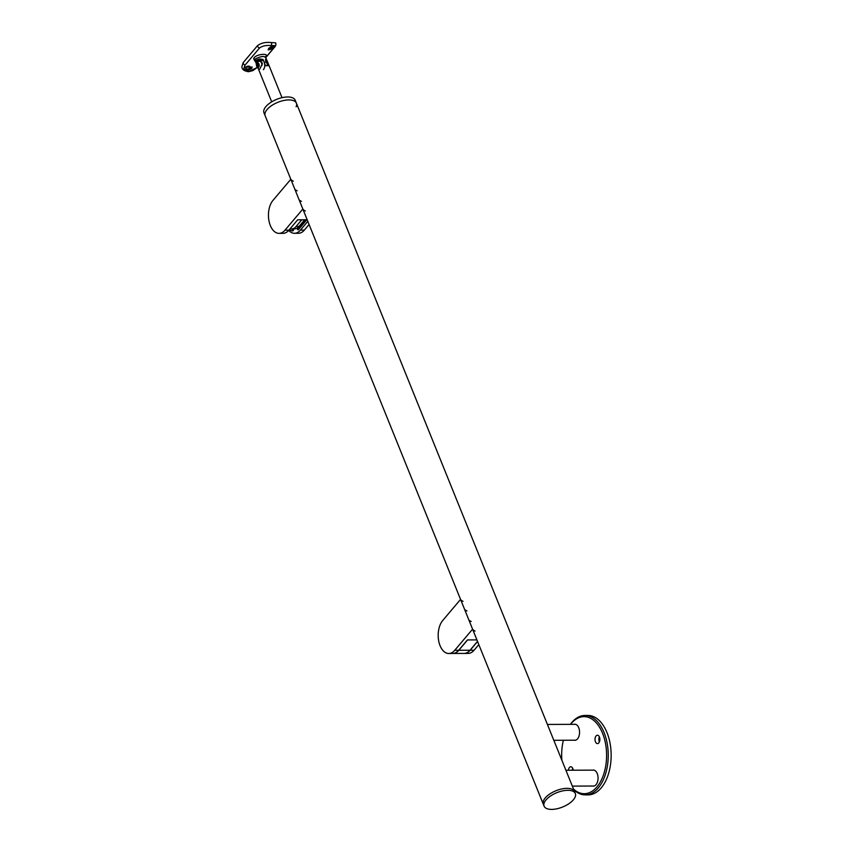 <?xml version="1.0" encoding="UTF-8"?>
<svg xmlns="http://www.w3.org/2000/svg" width="852" height="852" viewBox="0 0 852 852"><rect width="100%" height="100%" fill="white"/><g stroke="black" fill="none" stroke-linecap="round" stroke-linejoin="round"><path stroke-width="1.28" d="M570.403 724.349A39.714 23.164 89.8 0 1 571.873 722.453A39.714 23.164 89.8 0 1 584.93 715.456A39.714 23.164 89.8 0 1 607.167 743.338A39.714 23.164 89.8 0 1 598.317 787.887A39.714 23.164 89.8 0 1 585.271 794.884A39.714 23.164 89.8 0 1 573.779 789.729M585.271 794.884L588.168 794.873A39.714 23.164 -90.2 0 0 601.224 787.876A39.714 23.164 -90.2 0 0 610.075 743.327A39.714 23.164 -90.2 0 0 587.827 715.446L584.93 715.456M568.422 770.24A4.175 2.428 89.8 0 1 569.434 767.503A4.175 2.428 89.8 0 1 570.797 766.768A4.175 2.428 89.8 0 1 573.215 770.219M572.288 770.229A4.175 2.428 89.8 0 1 572.746 768.397M598.828 742.848A4.175 2.428 89.8 0 1 597.454 743.583A4.175 2.428 89.8 0 1 595.122 740.654A4.175 2.428 89.8 0 1 596.049 735.979A4.175 2.428 89.8 0 1 597.422 735.244A4.175 2.428 89.8 0 1 599.755 738.173A4.175 2.428 89.8 0 1 598.828 742.848M599.382 741.932A4.175 2.428 89.8 0 1 599.361 736.884M570.574 724.349A38.521 22.461 89.8 0 1 571.309 723.433A38.521 22.461 89.8 0 1 602.577 733.338A38.521 22.461 89.8 0 1 596.954 786.907A38.521 22.461 89.8 0 1 573.492 789.027M574.184 724.328A8.019 4.675 89.8 0 1 574.844 724.243A8.019 4.675 89.8 0 1 579.339 729.876A8.019 4.675 89.8 0 1 577.549 738.876A8.019 4.675 89.8 0 1 574.908 740.292A8.019 4.675 89.8 0 1 574.248 740.218M592.694 770.133A8.019 4.675 89.8 0 1 593.343 770.059A8.019 4.675 89.8 0 1 597.838 775.682A8.019 4.675 89.8 0 1 596.049 784.692A8.019 4.675 89.8 0 1 593.418 786.098A8.019 4.675 89.8 0 1 592.758 786.023M561.873 760.261A38.521 22.461 89.8 0 1 563.374 740.26M575.675 724.37A7.945 4.633 -90.2 0 0 575.164 724.328L547.399 724.445M553.811 740.303L575.228 740.207A7.945 4.633 -90.2 0 0 575.739 740.164M594.174 770.176A7.945 4.633 -90.2 0 0 593.674 770.133L565.909 770.251M572.32 786.108L593.737 786.023A7.945 4.633 -90.2 0 0 594.249 785.97M288.839 99.918A16.838 7.732 158 0 0 271.671 105.563A16.838 7.732 158 0 0 265.164 115.776A16.838 7.732 -22 0 1 267.091 109.525A16.838 7.732 -22 0 1 283.535 100.547A16.838 7.732 -22 0 1 296.389 103.156A16.838 7.732 158 0 0 288.839 99.918M296.145 106.788A16.838 7.732 -22 0 0 296.389 103.156L295.197 100.206A16.838 7.732 -22 0 0 282.342 97.597A16.838 7.732 -22 0 0 265.899 106.575A16.838 7.732 -22 0 0 263.971 112.826L543.299 804.203A16.838 7.732 -22 0 1 549.806 793.989A16.838 7.732 -22 0 1 566.974 788.345A16.838 7.732 -22 0 1 574.536 791.583A16.838 7.732 158 0 0 566.974 788.345A16.838 7.732 158 0 0 549.806 793.989A16.838 7.732 158 0 0 543.299 804.203L544.098 806.162A16.838 7.732 158 0 0 551.649 809.4A16.838 7.732 158 0 0 568.817 803.755A16.838 7.732 158 0 0 575.324 793.542A16.838 7.732 158 0 0 567.773 790.305A16.838 7.732 158 0 0 550.605 795.949A16.838 7.732 158 0 0 544.098 806.162M302.843 209.049L284.994 230.178A18.073 10.533 89.8 0 1 279.051 233.363A18.073 10.533 89.8 0 1 268.934 220.679A18.073 10.533 89.8 0 1 272.959 200.412L290.82 179.271M302.875 209.006A16.838 7.732 158 0 0 305.335 210.976M307.178 219.773L297.678 219.805L288.924 230.168L284.994 230.178M297.199 190.816A16.838 7.732 -22 0 1 295.495 189.783M299.755 200.316A16.838 7.732 158 0 0 301.448 201.36M290.841 179.239A16.838 7.732 158 0 0 293.312 181.199M279.051 233.363L282.992 233.352A18.073 10.533 -90.2 0 0 288.924 230.168M292.044 228.922A0.99 0.575 89.8 0 1 291.789 230.86A15.89 9.265 89.8 0 1 289.456 229.55M293.013 228.911A0.99 0.575 89.8 0 1 292.758 230.849L292.002 230.849M304.356 230.104L300.415 230.115A18.073 10.533 89.8 0 1 294.483 233.299L298.413 233.288A18.073 10.533 -90.2 0 0 304.356 230.104L309.084 224.491M300.415 230.115L307.817 221.35M294.483 233.299A18.073 10.533 89.8 0 1 288.721 230.402M306.784 219.773L298.413 229.678A0.99 0.575 89.8 0 1 297.753 228.048L304.739 219.784M306.028 219.773L299.041 228.038A0.99 0.575 -90.2 0 0 298.828 229.188M475.075 631.098A16.838 7.732 158 0 1 472.615 629.138L454.734 650.31A18.073 10.533 89.8 0 1 448.791 653.495A18.073 10.533 89.8 0 1 438.673 640.8A18.073 10.533 89.8 0 1 442.699 620.533L460.559 599.393A16.838 7.732 158 0 0 463.051 601.32M477.514 641.375L470.027 650.246L458.802 650.289L467.546 639.937L476.918 639.895L467.418 639.937L458.674 650.289L454.734 650.31M466.939 610.948A16.838 7.732 -22 0 1 465.235 609.904M469.495 620.437A16.838 7.732 158 0 0 471.188 621.481M448.791 653.495L452.731 653.473A18.073 10.533 -90.2 0 0 458.674 650.289M474.095 650.225L470.155 650.236A18.073 10.533 89.8 0 1 464.223 653.42L468.153 653.409A18.073 10.533 -90.2 0 0 474.095 650.225L478.824 644.623M470.155 650.236L477.557 641.481M458.802 650.289A18.073 10.533 89.8 0 1 453.115 653.463L464.34 653.42A18.073 10.533 89.8 0 0 470.027 650.246M258.113 61.866A4.175 2.428 89.8 0 1 258.859 61.28A4.175 2.428 89.8 0 1 259.487 61.131A4.175 2.428 89.8 0 1 261.5 62.941A4.175 2.428 89.8 0 1 261.937 65.54M257.134 63.421A2.29 1.331 89.8 0 1 258.987 64.017A2.29 1.331 89.8 0 1 258.657 67.201A2.29 1.331 89.8 0 1 256.793 66.616A2.29 1.331 89.8 0 1 257.134 63.421M261.117 61.589A4.175 2.428 89.8 0 1 262.022 62.941A4.175 2.428 89.8 0 1 262.352 64.134M259.327 69.459A4.175 2.428 89.8 0 1 258.891 69.331C256.015 65.892 255.568 63.549 257.517 62.313L258.859 61.28M256.825 65.455L257.283 63.804L258.348 63.655L258.507 66.829L257.442 66.967L256.825 65.455L258.699 66.105M258.401 63.793L257.283 63.804M258.699 64.518L258.444 65.455M265.845 59.981L266.782 59.981L282.012 97.671M265.728 61.014L268.146 65.679L265.568 65.689L263.566 60.737L259.572 60.002L256.686 61.056L256.473 64.145M256.59 64.23L256.953 61.706L258.859 60.939L261.734 62.089L262.384 63.687L259.86 68.906L258.901 69.672L258.486 69.118M263.566 60.737A5.953 3.472 -90.2 0 0 261.873 59.991L259.572 60.002A6.358 3.706 -90.2 0 1 260.925 59.054M256.282 63.602L256.292 60.077L259.445 58.948L263.034 59.427L264.184 62.271A5.325 3.11 89.8 0 1 263.406 69.683M264.184 62.271A5.559 2.556 -22 0 1 266.772 62.26A5.325 3.11 89.8 0 1 267.326 65.348M250.009 67.947A2.386 1.363 -11 0 1 247.495 68.959A2.386 1.363 -11 0 1 245.621 68A2.386 1.363 -11 0 1 245.898 67.148A2.386 1.363 -11 0 1 248.422 66.136A2.386 1.363 -11 0 1 250.296 67.095A2.386 1.363 -11 0 1 250.009 67.947M249.998 66.594L245.695 67.457M272.778 45.88A2.386 0.777 -31.6 0 1 273.556 46.008A2.386 0.777 -31.6 0 1 273.247 46.839A2.386 0.777 -31.6 0 1 271.128 48.34A2.386 0.777 -31.6 0 1 269.488 48.5A2.386 0.777 -31.6 0 1 269.796 47.669A2.386 0.777 -31.6 0 1 271.277 46.487M272.214 46.083L269.818 47.637M246.239 70.578L243.928 68.661L244.396 67.063L252.128 67.17L251.617 68.554L246.239 70.578L249.295 71.27A2.386 1.385 89.8 0 1 248.518 71.696L252.81 70.652L257.048 67.606M243.896 68.49A4.175 2.375 169 0 0 247.272 70.002A4.175 2.375 169 0 0 251.553 68.245A4.175 2.375 169 0 0 252.075 66.978M268.156 49.608A4.175 1.363 148.4 0 0 271.149 49.011A4.175 1.363 148.4 0 0 274.546 46.53A4.175 1.363 148.4 0 0 275.143 45.337M275.303 45.444L274.685 46.743L268.263 49.917L268.689 48.287L273.79 45.561L274.93 46.445L265.792 57.531M265.611 59.416C266.687 58.564 266.591 58.767 265.334 60.034C266.591 58.767 266.687 58.564 265.611 59.416L266.772 62.26M266.346 58.926L265.483 56.722M265.419 57.755C264.738 55.817 261.5 56.126 255.728 58.681L255.163 59.789L256.037 63.091M274.206 47.552A2.386 1.597 -139.8 0 1 274.035 47.818C275.835 46.072 276.336 44.389 275.537 42.802L271.469 42.6C265.867 41.908 261.234 42.909 257.57 45.593L243.118 62.707L241.925 66.616C241.83 69.321 244.034 71.014 248.518 71.696M257.038 67.574L249.295 71.27M244.162 67.404L245.003 65.189A2.386 1.597 -139.8 0 1 243.118 62.707M245.003 65.189L259.455 48.074C262.31 45.944 266.165 45.103 271.011 45.571L273.79 45.561M255.749 62.366L253.63 58.852C254.78 53.985 269.168 53.005 265.962 56.232L265.536 56.871M301.746 219.795L296.081 226.504A13.707 7.987 89.8 0 1 291.576 228.922A13.707 7.987 89.8 0 1 290.159 228.709M291.576 228.922L294.483 228.911A13.707 7.987 -90.2 0 0 298.977 226.494L296.081 226.504M304.654 219.784L298.977 226.494M299.041 228.038L297.753 228.048M265.803 57.574L274.035 47.818A2.386 1.597 -139.8 0 1 273.833 48.01M259.455 48.074A2.386 1.597 -139.8 0 1 257.57 45.593M271.011 45.571A2.386 1.385 -90.2 0 0 271.469 42.6M253.63 58.852A1.587 1.214 -165.8 0 1 255.163 59.789M296.389 103.156L575.324 793.542M291.895 230.871L292.864 230.871M271.692 101.835L258.571 69.353"/></g></svg>

